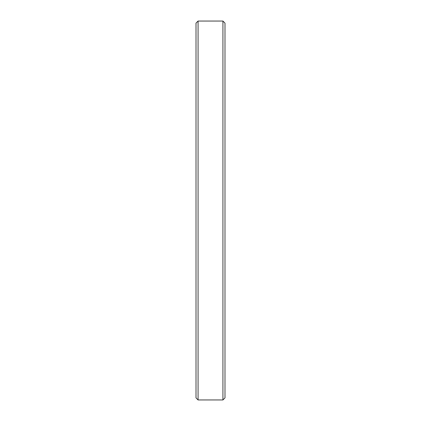 <?xml version="1.0" encoding="UTF-8"?>
<svg xmlns="http://www.w3.org/2000/svg" width="421" height="421" viewBox="0 0 421 421"><rect width="100%" height="100%" fill="white"/><g stroke="black" fill="none" stroke-linecap="round" stroke-linejoin="round"><path stroke-width="0.63" d="M198.075 21.05L196.007 23.118L196.007 397.882L198.075 399.95L198.075 21.05L222.925 21.05L222.925 399.95L198.075 399.95M222.925 21.05L224.993 23.118L224.993 397.882L222.925 399.95"/></g></svg>
